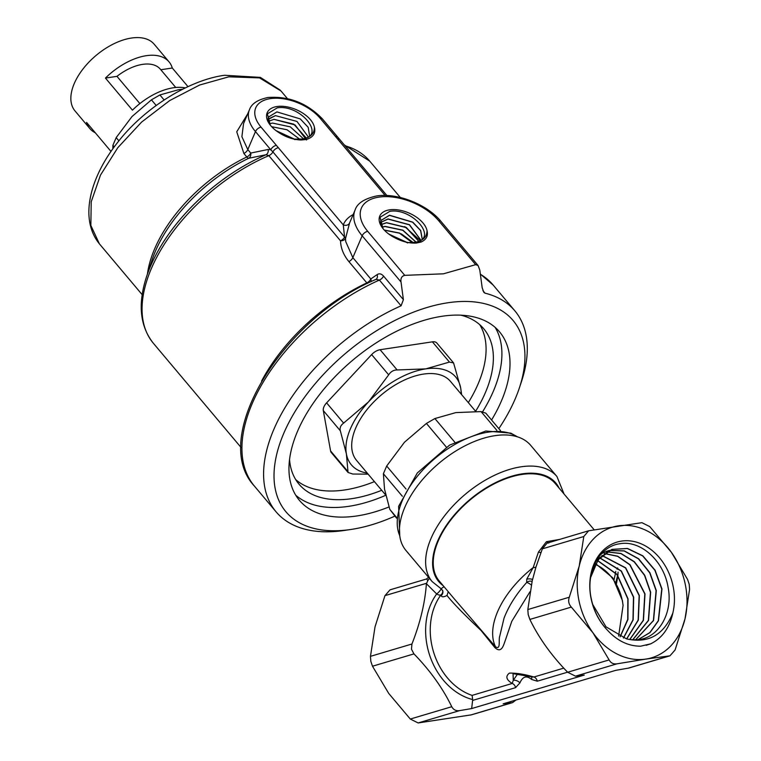 <?xml version="1.0" encoding="UTF-8"?>
<svg xmlns="http://www.w3.org/2000/svg" width="761" height="761" viewBox="0 0 761 761"><rect width="100%" height="100%" fill="white"/><g stroke="black" fill="none" stroke-linecap="round" stroke-linejoin="round"><path stroke-width="1.14" d="M349.584 222.973L345.532 238.469L345.722 241.589L352.838 257.637L362.15 235.796A50.502 28.205 -156.9 0 1 355.073 210.065L349.737 222.593A50.502 28.205 23.1 0 0 349.584 222.973A5.051 4.186 21.6 0 1 343.278 224.885A55.553 31.02 -156.9 0 1 353.161 214.564M617.152 569.19A5.051 3.624 -174.8 0 1 617.97 568.733M531.387 676.757A5.051 3.272 -50.2 0 1 531.587 679.43C526.612 675.254 522.721 676.405 519.925 682.893L515.577 687.649L472.61 700.424L472.657 699.559A63.134 49.608 -106.6 0 1 429.87 655.887A63.134 49.608 -106.6 0 1 436.69 593.97A5.051 2.683 -143.7 0 0 440.876 594.988A5.051 4.718 167 0 0 442.674 590.546M548.063 542.916L547.026 543.183L542.336 548.852L535.963 567.069L532.215 580.843L527.83 609.551L528.191 614.527L529.856 619.425C538.874 637.994 551.478 655.602 567.658 672.248L575.497 676.158L584.229 675.093L471.658 708.558L459.596 710.622C456.067 711.107 453.451 709.804 451.758 706.712C442.74 688.144 430.136 670.536 413.955 653.889L411.482 649.228L411.929 644.015C420.205 622.983 425.028 602.874 426.398 583.697L436.69 593.97A5.051 1.256 134.6 0 0 439.43 591.373A5.051 1.256 134.6 0 0 441.19 588.805M367.382 283.492A5.051 1.807 64.8 0 1 366.831 282.902L348.88 261.575C343.591 255.154 340.795 248.238 340.509 240.809L268.833 155.644L265.998 154.74L248.714 158.278A5.051 1.769 64.4 0 1 246.811 156.985L243.881 153.494L236.747 131.786L247.667 113.922M498.826 428.633A148.481 82.721 139.9 0 0 519.459 387.672A148.481 82.721 139.9 0 0 447.753 302.783A148.481 82.721 139.9 0 0 283.72 433.428A148.481 82.721 139.9 0 0 350.973 529.466A148.481 82.721 139.9 0 0 351.202 529.428A148.481 82.721 139.9 0 0 394.854 516.129M519.459 387.672L521.532 381.404A156.062 86.944 139.9 0 0 514.836 310.811A156.062 86.944 139.9 0 0 485.033 293.175L483.863 292.357L482.189 287.791L479.81 270.126L478.07 265.494L475.663 264.666L438.631 220.671A45.451 25.379 23.1 0 0 378.873 197.128A45.451 25.379 23.1 0 0 367.725 231.344L404.757 275.349L443.416 273.817L475.663 264.666M432.134 581.575L405.936 550.45A81.56 45.441 -40.1 0 1 418.56 484.434A81.56 45.441 -40.1 0 1 494.859 435.682A81.56 45.441 -40.1 0 1 530.75 445.413L556.947 476.538A81.56 45.441 -40.1 0 0 521.057 466.807A81.56 45.441 -40.1 0 0 444.757 515.558A81.56 45.441 -40.1 0 0 432.134 581.575L441.085 588.748L443.53 587.007M530.008 591.716L511.782 621.309L505.466 639.944C503.687 644.472 501.851 654.127 494.84 647.544L481.028 630.45C464.686 615.097 453.337 603.435 446.983 595.473C443.758 597.147 441.808 597.214 441.133 595.673L440.876 594.988A60.604 47.629 73.4 0 0 431.791 645.09A60.604 47.629 73.4 0 0 472.105 695.383L512.22 683.454C506.227 679.735 505.294 676.282 509.404 673.114C516.386 672.962 524.557 674.256 533.918 677.005L532.148 676.91M454.184 598.755L439.278 581.052A75.758 42.207 -40.1 0 1 450.997 519.725A75.758 42.207 -40.1 0 1 521.865 474.455A75.758 42.207 -40.1 0 1 555.207 483.492L594.151 529.78M428.548 577.314L426.445 579.007L390.07 589.823L384.961 595.644L375.04 626.788L370.464 656.343L370.826 661.319L372.49 666.217L388.719 693.423L410.293 719.04L418.131 722.95L471.44 714.836L512.61 702.603L503.173 703.82L615.744 670.346L628.814 668.053L669.975 655.811L645.785 659.102A68.186 53.584 73.4 0 0 685.005 618.845A68.186 53.584 73.4 0 0 685.29 584.458A68.186 53.584 73.4 0 0 671.326 552.22L687.563 579.425L689.219 584.315L689.59 589.29L685.005 618.845L675.083 649.989L669.975 655.811M385.779 495.126L356.586 460.434A61.365 34.188 -40.1 0 1 366.079 410.759A61.365 34.188 -40.1 0 1 423.487 374.089A61.365 34.188 -40.1 0 1 450.483 381.404L475.749 411.435M491.568 420.005A130.806 72.875 139.9 0 0 499.568 331.882A130.806 72.875 139.9 0 0 442.008 316.272A130.806 72.875 139.9 0 0 319.639 394.455A130.806 72.875 139.9 0 0 299.396 500.329A130.806 72.875 139.9 0 0 356.957 515.939A130.806 72.875 139.9 0 0 389.042 506.931M295.725 495.202A130.806 72.875 139.9 0 0 348.852 506.312A130.806 72.875 139.9 0 0 385.808 495.259M482.617 411.749A130.806 72.875 139.9 0 0 495.145 327.382M289.541 459.444A120.704 67.244 139.9 0 0 299.025 484.196A120.704 67.244 139.9 0 0 352.134 498.607A120.704 67.244 139.9 0 0 381.718 490.293M475.615 411.273A120.704 67.244 139.9 0 0 483.739 328.762A120.704 67.244 139.9 0 0 460.966 315.187M295.706 479.592A120.704 67.244 139.9 0 0 344.847 489.941A120.704 67.244 139.9 0 0 374.422 481.637M468.329 402.607A120.704 67.244 139.9 0 0 479.763 324.7M95.315 132.804A51.767 28.842 -40.1 0 1 89.827 128.542L74.978 110.887A51.767 28.842 -40.1 0 1 82.987 68.994A51.767 28.842 -40.1 0 1 131.415 38.05A51.767 28.842 -40.1 0 1 154.188 44.224L169.047 61.879A51.767 28.842 -40.1 0 1 172.3 68.014L187.986 86.649M89.827 128.542A51.767 28.842 -40.1 0 1 86.564 122.407L111.001 151.439M185.284 87.915A51.767 28.842 139.9 0 0 173.27 87.791A51.767 28.842 139.9 0 0 132.452 110.164L105.446 78.079A51.767 28.842 -40.1 0 1 146.264 55.696A51.767 28.842 -40.1 0 1 169.047 61.879M139.891 103.582L116.966 76.347A40.4 22.507 -40.1 0 1 142.573 64.371A40.4 22.507 -40.1 0 1 160.352 69.194A40.4 22.507 -40.1 0 1 160.79 69.746L172.3 68.014M276.985 106.53A25.446 14.212 -156.9 0 1 314.407 127.154C315.872 133.308 313.161 137.408 306.283 139.472L301.109 140.005C292.709 139.605 284.823 136.809 277.432 131.624A25.446 14.212 -156.9 0 1 270.269 125.108A25.446 14.212 -156.9 0 1 276.985 106.53M294.079 139.101L302.279 139.054C310.45 137.57 314.493 133.603 314.407 127.154M270.326 125.175L267.377 113.846L277.213 107.872C300.11 103.924 327.059 136.19 302.022 139.073L300.966 139.206M303.477 138.806L290.312 126.859L272.524 123.073L290.312 126.868L303.477 138.806M295.097 139.663L276.119 130.683L294.517 139.158M271.667 126.726L286.954 129.731L299.796 139.292L287.03 129.76L271.772 126.716M306.54 139.995L295.078 124.956L273.989 119.344L293.708 124.138L306.207 137.931M308.234 136.837L296.98 121.446L275.453 115.624L296.971 121.446L308.234 136.837M309.575 135.762L308.186 127.334L300.281 118.916L276.918 111.905L300.3 118.925L308.186 127.344L309.575 135.762M272.524 123.073L269.308 123.767L272.524 123.073M267.986 121.418L273.989 119.353L267.996 121.408M267.824 119.201L275.453 115.634L267.368 119.848M268.281 117.146L276.918 111.915L268.243 117.232L268.005 121.475L268.243 117.232M298.36 139.33L294.107 139.111M383.011 228.595L380.034 217.294L389.832 211.339C412.101 207.468 439.116 238.707 415.23 242.274A22.754 12.709 23.1 0 1 414.526 242.388A22.754 12.709 23.1 0 1 413.489 242.521M389.575 209.836A25.446 14.212 -156.9 0 1 426.997 230.459C428.348 235.843 426.35 239.705 420.995 242.065L416.267 243.073C409.313 243.396 402.198 241.646 394.93 237.832A25.446 14.212 -156.9 0 1 382.859 228.414A25.446 14.212 -156.9 0 1 389.575 209.836M408.419 242.578L414.869 242.359C423.03 240.876 427.073 236.909 426.997 230.459M407.658 242.949L388.709 233.988M388.957 234.179L406.593 242.217M412.395 242.597L399.554 233.037L384.257 230.031M384.372 230.164L399.506 233.189L412.224 242.607M416.067 242.103L402.892 230.164L385.114 226.378L381.908 227.073M381.974 227.178L385.056 226.521L402.75 230.269L415.944 242.131M418.788 241.208L406.279 227.434L386.578 222.659L380.595 224.714M380.633 224.79L386.521 222.802L406.155 227.539L418.702 241.247M420.823 240.076L409.523 224.723L388.043 218.94L380.414 222.507M380.405 222.583L387.986 219.073L409.399 224.828L420.757 240.124M420.757 240.59L420.633 241.884M422.212 238.906L420.7 230.507L412.766 222.145L389.508 215.211L380.833 220.538L380.576 224.666M380.814 220.604L389.451 215.353L412.633 222.231L420.586 230.554L422.174 238.944M414.517 242.417L409.608 242.769M380.443 224.362L380.833 220.538M592.667 604.348L606.003 626.826L626.522 638.879A47.192 37.089 73.4 0 0 635.416 639.782C657.504 640.087 673.466 613.851 668.091 587.359C663.925 560.733 640.353 539.825 619.825 543.754C599.021 546.331 585.447 572.567 591.259 598.669C593.818 610.883 599.164 621.328 607.278 630.013A52.566 41.313 -106.6 0 1 591.107 598.641A52.566 41.313 -106.6 0 1 621.566 541.09A52.566 41.313 -106.6 0 1 673.114 586.293A52.566 41.313 -106.6 0 1 672.791 613.214C669.509 627.93 662.156 638.137 650.731 643.816L646.194 645.29M620.205 636.786L627.93 619.483L628.044 598.859L617.076 574.365L597.585 560.486M597.509 560.591L616.914 574.507L627.835 598.917L627.739 619.406L620.082 636.729M623.535 638.041L633.162 619.844L633.694 597.214L621.395 571.045L599.735 557.784M599.649 557.88L621.233 571.169L633.485 597.271L632.962 619.844L623.411 638.003M626.741 638.936L638.336 620.101L639.354 595.559L625.704 567.83L601.999 555.463M601.913 555.549L625.542 567.953L639.145 595.625L638.146 620.082L626.626 638.907M629.823 639.506L643.454 620.32L645.005 593.913L630.013 564.71L617.713 556.205L604.367 553.494M604.272 553.561L617.59 556.32L629.851 564.833L644.795 593.97L643.264 620.32L629.708 639.497M632.819 639.782L648.534 620.462L650.665 592.267L644.729 575.278L634.293 561.666L620.976 553.447L606.821 551.83M606.726 551.887L620.852 553.551L634.141 561.789L644.538 575.383L650.455 592.324L648.343 620.453L632.714 639.773M635.711 639.773L653.556 620.548L656.315 590.612L649.923 572.748L638.584 558.717L624.239 550.859L609.371 550.46M606.536 551.306L609.266 550.488L624.115 550.954L638.403 558.812L649.723 572.833L656.106 590.679L653.376 620.548L635.616 639.773M638.203 639.601L649.97 632.61L658.455 620.757L661.975 588.966L655.088 570.208L642.855 555.834L627.54 548.443L611.996 549.375L598.184 559.677L590.669 577.428M591.716 572.282L599.506 557.899L611.796 549.452L627.311 548.51L642.636 555.891L654.879 570.265L661.766 589.024L658.275 620.748L649.837 632.581L638.127 639.611M618.626 636.063L623.078 605.452L622.393 600.505L612.776 577.856L595.568 563.635M623.078 605.452A44.985 35.348 73.4 0 0 622.289 600.534A44.985 35.348 73.4 0 0 595.197 564.301M606.717 551.839L604.025 552.353M606.65 551.268L601.504 553.704M606.45 551.335L609.171 550.536M618.427 525.832A68.186 53.584 73.4 0 0 579.216 566.079A68.186 53.584 73.4 0 0 592.895 632.714A68.186 53.584 73.4 0 0 645.785 659.102L616.962 663.83C613.433 664.315 610.817 663.012 609.123 659.92L592.895 632.714L571.321 607.097C568.714 604.186 568.029 600.895 569.295 597.223L579.216 566.079L583.801 536.524L588.605 530.798L641.913 522.683L649.751 526.593L671.326 552.22A68.186 53.584 73.4 0 0 618.427 525.832M607.278 630.013C617.181 640.838 628.329 646.232 640.724 646.184L650.731 643.816M626.522 638.879C648.115 643.692 663.535 635.14 672.791 613.214M116.966 76.347L105.446 78.079M112.847 148.804L112.904 145.313L116.186 137.608L131.995 116.557L151.439 99.834L159.896 94.954L178.55 89.712L182.707 89.189M461.632 394.655L460.671 387.967L453.585 362.93L449.447 362.084L425.703 368.885L397.137 369.96C393.646 369.922 390.821 371.549 388.671 374.84L368.562 401.837L343.63 423.106C340.662 425.304 339.568 427.872 340.348 430.812L346.388 453.87L348.053 472.467L352.8 474.036L368.143 474.16M453.585 362.93L436.852 343.049A10.102 5.631 139.9 0 0 432.41 341.841L380.1 349.718A10.102 5.631 139.9 0 0 371.634 354.597L326.602 402.864A10.102 5.631 139.9 0 0 323.311 410.569L330.588 450.959A10.102 5.631 139.9 0 0 331.32 452.586L348.053 472.467M367.24 473.095A68.186 37.983 -40.1 0 1 346.388 453.87A68.186 37.983 -40.1 0 1 368.562 401.837A68.186 37.983 139.9 0 1 425.703 368.885A68.186 37.983 -40.1 0 1 460.671 387.967A68.186 37.983 -40.1 0 1 461.147 394.074M396.519 518.108L389.813 509.385L384.514 489.085L383.392 473.742L386.674 466.027L404.462 442.246L426.426 423.43L434.892 418.55L455.887 412.595L481.066 411.596L485.803 413.156L500.491 430.612M426.398 583.697L427.853 580.633L426.693 578.997M515.968 700.015L512.61 702.603M454.231 598.812L495.535 646.812C501.128 650.322 498.246 639.915 499.796 635.996L504.01 618.246C508.728 605.965 516.291 594.046 526.688 582.479L526.755 579.121L533.195 567.554L538.465 552.048L546.417 541.699L559.716 539.387M532.158 676.91L513.038 673.656L513.295 680.248L512.22 683.454A5.051 3.967 73.4 0 1 515.577 687.649M472.61 700.424L471.658 708.558M531.587 679.43L537.276 681.2A5.051 3.967 -106.6 0 0 533.918 677.005L563.768 668.129M615.801 582.507L617.485 576.02M404.757 275.349C401.741 276.081 400.495 278.298 401.018 281.989L403.397 299.653L401.085 305.808A156.062 86.944 139.9 0 0 276.024 511.773A156.062 86.944 139.9 0 0 344.438 530.436A156.062 86.944 139.9 0 0 344.695 530.398M243.549 123.586L241.893 136.723L247.801 149.584L255.468 131.596A42.93 23.971 -156.9 0 1 249.456 109.727L243.549 123.586M345.722 241.589L345.389 238.707A5.032 2.816 23.1 0 0 344.571 237.061L272.904 151.886L270.792 149.803L268.195 149.451A5.051 3.986 -101.2 0 1 265.998 154.74A139.929 77.964 -40.1 0 0 146.54 276.7L151.943 260.357A120.162 66.949 139.9 0 1 248.714 158.278A5.051 3.976 -102.2 0 0 250.73 153.066L268.195 149.451M371.016 281.713A5.051 3.815 55.2 0 0 370.797 278.973L377.114 274.616A5.051 3.815 -124.4 0 1 376.029 279.373L376.029 279.373A5.051 3.815 -124.4 0 1 376.001 279.392M401.085 305.808L379.416 280.067A5.051 2.816 139.9 0 0 383.544 276.062C381.394 273.722 379.254 273.237 377.114 274.616M243.881 153.494A5.051 2.816 139.9 0 0 247.801 149.584L250.73 153.066A5.051 2.816 -40.1 0 1 246.811 156.985A118.687 66.121 -40.1 0 0 147.434 273.998M344.571 237.061A5.051 2.816 -40.1 0 1 340.509 240.809A5.051 3.453 -0.9 0 0 345.389 238.707L344.571 237.061L343.278 224.885L276.376 145.361A5.051 2.816 -40.1 0 0 270.792 149.803L255.468 131.596A5.051 2.816 -40.1 0 1 261.052 127.144L276.376 145.361M348.88 261.575A5.051 2.816 -40.1 0 0 352.838 257.637L370.797 278.973A5.051 2.816 -40.1 0 1 366.831 282.902A141.413 78.783 -40.1 0 0 261.565 381.08M276.024 511.773L254.364 486.032A156.062 86.944 139.9 0 1 379.416 280.067L376.029 279.373M618.075 572.139L617.894 575.421M617.865 575.725L616.467 583.697M519.925 682.893A5.051 2.844 23.4 0 0 513.295 680.248L517.68 673.885M448.258 591.716L446.983 595.473M441.133 595.673A5.051 4.709 164.1 0 0 442.75 590.793L441.085 588.748M472.657 699.559L472.105 695.383M535.963 567.069A5.051 2.121 -166.9 0 1 533.195 567.554A75.758 42.207 -40.1 0 0 495.535 646.812L494.84 647.544M532.053 581.509A5.051 4.119 139.9 0 0 526.688 582.479A5.051 1.693 -144.4 0 1 531.283 585.019M427.853 580.633L429.356 578.284M526.755 579.121A5.051 1.665 172.7 0 1 532.491 579.673M538.465 552.048A5.051 2.235 -147.2 0 0 540.976 552.429M546.417 541.699L548.786 543.05M249.456 109.727C251.482 103.772 257.646 99.691 267.948 97.494C288.98 96 307.121 103.116 322.36 118.849L337.684 137.066A5.051 2.816 139.9 0 0 335.468 136.457L320.134 118.25A37.879 21.146 23.1 0 0 270.336 98.626A37.879 21.146 23.1 0 0 261.052 127.144M404.709 226.588L420.186 240.495M420.338 240.79L420.681 241.551M401.323 233.874L413.185 242.55M281.018 91.016L259.558 77.888L228.785 76.823L199.658 85.013L169.684 100.576L141.546 122.131L117.765 147.748L100.481 175.116L91.225 201.798L90.844 225.408L99.387 243.834L142.183 294.688M322.36 118.849A5.051 2.816 139.9 0 0 320.134 118.25M517.185 436.757A77.774 43.329 139.9 0 0 488.229 432.153A77.774 43.329 139.9 0 0 419.292 473.951A77.774 43.329 139.9 0 0 399.715 535.611M355.073 210.065C357.137 203.415 364.272 198.716 376.486 195.986C397.08 192.523 427.073 204.376 440.857 221.27A5.051 2.816 139.9 0 0 438.631 220.671M480.334 274.027L493.166 285.061A156.062 86.944 139.9 0 0 480.372 274.264M344.362 144.971L369.722 161.123A141.413 78.783 139.9 0 0 345.018 145.751M413.955 653.889L372.49 666.217M385.133 195.453L335.468 136.457M159.896 94.954L164.11 99.957M151.439 99.834L156.167 105.456M116.186 137.608L118.906 140.842M112.904 145.313L114.236 146.902M330.588 450.959L347.625 471.202M323.311 410.569L340.348 430.812M326.602 402.864L343.63 423.106M371.634 354.597L388.671 374.84M380.1 349.718L397.137 369.96M432.41 341.841L449.447 362.084M627.806 668.282L669.271 655.953M542.336 548.852L583.801 536.524M527.83 609.551L569.295 597.223M529.856 619.425L571.321 607.097M567.658 672.248L609.123 659.92M575.497 676.158L616.962 663.83M451.758 706.712L410.293 719.04M459.596 710.622L418.131 722.95M411.929 644.015L370.464 656.343M426.436 583.316L384.961 595.644M511.906 702.745L470.441 715.074M567.592 672.182L537.276 681.2M559.059 488.067A76.519 42.626 139.9 0 0 469.794 499.654A76.519 42.626 139.9 0 0 443.13 585.628M389.813 509.385L396.567 517.413M383.392 473.742L402.36 496.277M386.674 466.027L406.06 489.066M426.426 423.43L446.374 447.135M434.892 418.55L454.717 442.112M481.066 411.596L496.838 430.336M278.345 147.729A5.051 2.816 -40.1 0 0 272.904 151.886A5.051 2.816 -40.1 0 1 268.833 155.644A141.413 78.783 139.9 0 0 153.332 343.23L241.113 447.544M482.883 290.616L485.033 293.175M401.018 281.989L362.15 235.796A5.051 2.816 -40.1 0 1 367.725 231.344M383.544 276.062L403.397 299.653M337.684 137.066L339.701 139.434A5.051 2.816 139.9 0 0 337.484 138.825M160.352 69.194L175.743 87.486M99.368 243.805C79.087 218.883 89.817 177.484 117.746 142.288C144.999 107.016 190.345 79.686 224.647 75.272L260.348 77.384L280.276 90.15M617.647 567.906A5.051 5.051 0 0 0 616.79 568.771M399.772 535.991L398.621 506.312L417.323 472.952L449.627 445.071L485.832 431.011L510.793 433.133L517.556 436.871M547.435 543.04L588.605 530.798M350.973 529.466L344.438 530.436M281.009 90.987L287.392 98.578M369.722 161.123L400.334 197.489M493.166 285.061L514.836 310.811M153.332 343.23C139.929 326.193 137.665 304.02 146.54 276.7M254.364 486.032C209.009 437.879 282.645 318.612 375.963 279.411M478.07 265.494L440.857 221.27M564.025 493.975L556.947 476.538M442.617 590.27L442.75 590.793M615.744 571.425L615.611 572.614M615.573 572.881L614.07 579.72M339.701 139.434L386.892 195.51"/></g></svg>
